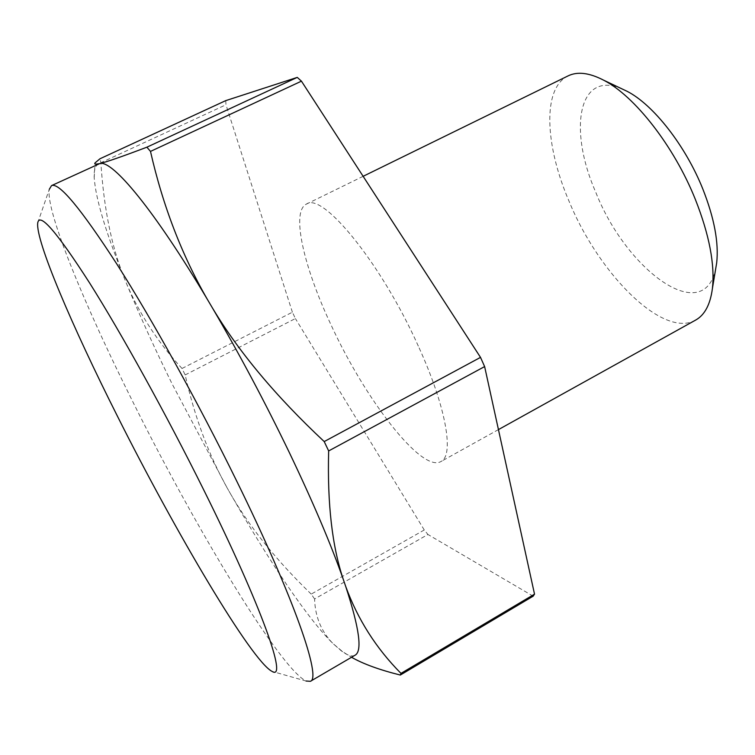 <?xml version="1.0" encoding="UTF-8"?>
<svg xmlns="http://www.w3.org/2000/svg" width="755" height="755" viewBox="0 0 755 755"><rect width="100%" height="100%" fill="white"/><g stroke="black" fill="none" stroke-linecap="round" stroke-linejoin="round"><path stroke-width="0.57" stroke-dasharray="3.77 2.83" d="M37.75 222.782L49.273 189.354C45.611 211.145 85.173 306.672 133.786 403.708C196.017 528.745 279.52 667.835 306.039 681.029L272.026 671.384M98.461 163.882C95.309 165.477 93.884 170.064 94.186 177.642C95.696 198.725 105.634 231.974 123.999 277.378L126.444 283.38C139.486 315.071 154.728 348.621 172.187 384.05L227.17 487.956C208.559 454.501 194.564 416.817 185.183 374.924L182.012 368.478C157.974 342.44 139.458 314.071 126.444 283.38L123.999 277.378C111.561 246.441 103.841 208.22 100.859 162.712L99.99 158.758M568.128 75.868C542.165 88.231 544.921 145.441 569.166 201.51C598.998 274.254 663.173 338.835 695.657 320.073M418.317 346.111C381.332 263.325 322.423 191.61 306.445 204.086C290.864 211.4 303.633 266.647 330.869 324.518C365.071 399.253 421.554 472.941 440.911 461.56C454.425 455.624 446.243 407.02 418.317 346.111M621.846 88.816C578.151 69.885 568.204 129.747 595.77 192.261C626.386 270.507 703.83 327.085 715.731 268.582M225.726 100.632L225.971 104.775L100.859 162.712M314.58 598.96L311.22 594.11L424.263 529.982L427.943 534.493L314.58 598.96C315.128 616.731 321.29 631.624 333.078 643.656L341.317 650.857C347.366 655.444 351.943 656.888 355.058 655.217M182.012 368.478L292.393 312.202L295.394 318.563L185.183 374.924M311.22 594.11C276.792 560.805 249.999 527.575 230.851 494.421C268.704 560.606 307.606 618.694 333.078 643.656L342.61 651.65L351.537 657.275M292.393 312.202L225.971 104.775M98.886 163.712L100.132 163.429M207.323 299.301L212.381 307.861M343.487 579.982L345.705 586.437M533.162 596.176L427.943 534.493M424.263 529.982L295.394 318.563M230.851 494.421L227.17 487.956L230.851 494.421M363.127 176.311L306.445 204.086M94.186 177.642L95.054 162.891M341.317 650.857L342.61 651.65M498.442 429.604L440.911 461.56"/><path stroke-width="1.13" d="M306.039 681.029L310.409 681.303C321.696 678.33 294.346 598.3 236.579 480.822C198.593 403.368 152.35 319.903 116.921 264.193C80.87 208.512 59.079 182.314 51.538 185.607L49.273 189.354M203.812 490.08C166.515 414.863 121.612 333.682 89.477 282.757C56.965 232.181 39.722 212.193 37.75 222.782C35.192 239.977 72.263 326.604 117.497 416.316C175.471 532.011 251.349 660.682 272.026 671.384C287.9 681.529 262.372 607.879 203.812 490.08M212.381 307.861C238.703 351.858 275.981 396.432 324.206 441.571L328.661 450.943C327.226 503.727 332.162 546.733 343.487 579.982C331.19 544.789 313.127 502.301 289.307 452.5C265.109 402.339 239.467 354.123 212.381 307.861L207.323 299.301C154.416 210.201 112.995 160.579 100.132 163.429L51.538 185.607M498.442 429.604L695.657 320.073C704.698 315.033 710.276 304.548 712.39 288.618C715.023 264.609 709.341 234.871 695.346 199.395C674.102 146.244 634.625 95.913 603.5 80.115C589.211 72.744 577.424 71.329 568.128 75.868L363.127 176.311M715.731 268.582L716.684 262.853C718.892 242.732 714.296 218.157 702.877 189.146C685.568 145.696 653.273 104.634 627.094 91.308L621.846 88.816M328.661 450.943L484.625 366.581L480.51 357.379L324.206 441.571M146.885 147.187L150.49 151.406L301.443 81.162L297.262 77.388L146.885 147.187C122.046 156.606 106.455 162.014 100.132 163.429M400.99 673.385L400.32 675.045L533.162 596.176L534.521 594.147L400.99 673.385C376.132 648.318 357.71 619.336 345.705 586.437L343.487 579.982M98.886 163.712C95.432 164.411 94.158 164.137 95.054 162.891L99.99 158.758L225.726 100.632L297.262 77.388M310.409 681.303L355.058 655.217C362.504 651.235 359.389 628.311 345.705 586.437M400.32 675.045C379.51 669.874 363.24 663.956 351.537 657.275M150.49 151.406C162.816 205.615 181.766 254.907 207.323 299.301M301.443 81.162L480.51 357.379M484.625 366.581L534.521 594.147M627.094 91.308L603.5 80.115M716.684 262.853L712.39 288.618"/></g></svg>
